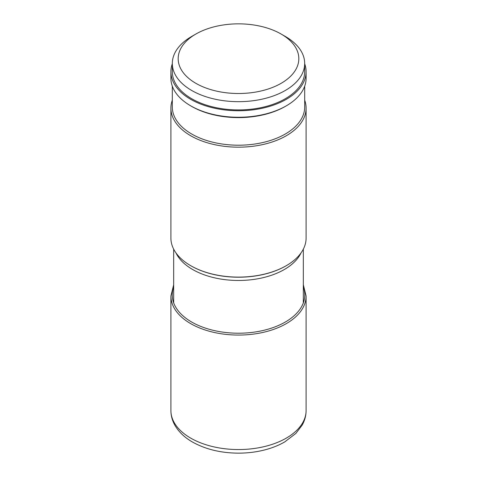 <?xml version="1.0" encoding="UTF-8"?>
<svg xmlns="http://www.w3.org/2000/svg" width="477" height="477" viewBox="0 0 477 477"><rect width="100%" height="100%" fill="white"/><g stroke="black" fill="none" stroke-linecap="round" stroke-linejoin="round"><path stroke-width="0.72" d="M195.844 83.308A60.323 34.827 0 0 0 281.156 83.308A60.323 34.827 0 0 0 281.156 34.052L281.156 34.052A60.323 34.827 0 0 0 195.844 34.052A60.323 34.827 0 0 0 195.844 83.308M285.3 36.443L281.156 34.052L285.3 36.443A66.178 38.208 0 0 1 304.678 63.459A66.178 38.208 0 0 1 263.829 98.763A66.178 38.208 0 0 1 191.7 90.475A66.178 38.208 0 0 1 172.322 63.459A66.178 38.208 0 0 1 191.7 36.443L195.844 34.052M304.678 63.459L304.678 71.717A66.178 38.208 180 0 1 263.829 107.021A66.178 38.208 180 0 1 191.7 98.733A66.178 38.208 180 0 1 172.322 71.717L172.322 63.459M172.322 63.751A67.603 39.031 0 0 0 170.897 71.717A67.603 39.031 0 0 0 190.699 99.317A67.603 39.031 0 0 0 264.371 107.778A67.603 39.031 0 0 0 306.103 71.717A67.603 39.031 0 0 0 304.678 63.751M306.103 71.717L306.103 78.24A67.603 39.031 180 0 1 286.301 105.834L286.301 105.834A67.603 39.031 180 0 1 190.699 105.834L190.699 105.834A67.603 39.031 180 0 1 170.897 78.24L170.897 71.717M190.699 105.834L191.694 106.413A66.196 38.22 0 0 0 285.306 106.413L286.301 105.834L285.306 106.413M304.696 86.17L304.696 106.991A66.196 38.22 180 0 1 285.306 134.013A66.196 38.22 180 0 1 213.171 142.295A66.196 38.22 180 0 1 172.304 106.991L172.304 86.17M172.304 100.206A67.603 39.031 0 0 0 170.897 108.142A67.603 39.031 0 0 0 190.699 135.742A67.603 39.031 0 0 0 286.301 135.742A67.603 39.031 0 0 0 306.103 108.142A67.603 39.031 0 0 0 304.696 100.206M286.146 265.767A67.162 38.774 180 0 1 285.991 265.856A67.162 38.774 180 0 1 191.009 265.856L190.699 265.677A67.603 39.031 180 0 1 170.897 238.077L170.897 108.142M306.103 108.142L306.103 238.077A67.603 39.031 180 0 1 286.301 265.677A67.603 39.031 180 0 1 190.699 265.677L191.009 265.856M173.676 286.993A66.273 38.261 0 0 0 191.635 322.005A66.273 38.261 0 0 0 270.125 328.575A66.273 38.261 0 0 0 303.324 286.993M173.676 284.751L170.897 296.038A67.603 39.031 0 0 0 190.699 323.633A67.603 39.031 0 0 0 264.371 332.093A67.603 39.031 0 0 0 306.103 296.038L303.324 284.751M306.103 296.038L306.103 410.518A67.603 39.031 180 0 1 264.371 446.579A67.603 39.031 180 0 1 190.699 438.119A67.603 39.031 180 0 1 170.897 410.518L170.897 296.038M285.997 265.856L286.301 265.677M175.965 252.905A64.824 37.427 0 0 0 192.66 269.511A64.824 37.427 0 0 0 301.035 252.905M306.103 410.518C306.073 415.628 304.767 420.487 302.203 425.09L295.865 433.426L284.763 441.887C279.474 444.958 273.571 447.42 267.054 449.28C258.075 451.826 248.642 453.114 238.75 453.15C221.072 453.084 205.641 449.376 192.458 442.018C184.671 437.558 178.827 431.995 174.928 425.323C172.275 420.654 170.933 415.723 170.897 410.518M173.676 249.155L173.676 302.907M303.324 249.155L303.324 302.907"/></g></svg>

